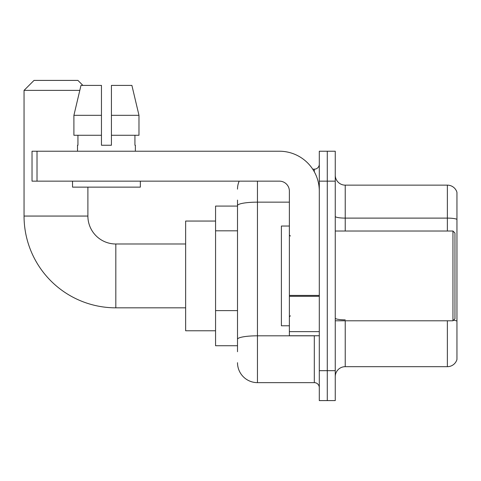 <?xml version="1.0" encoding="UTF-8"?>
<svg xmlns="http://www.w3.org/2000/svg" width="481" height="481" viewBox="0 0 481 481"><rect width="100%" height="100%" fill="white"/><g stroke="black" fill="none" stroke-linecap="round" stroke-linejoin="round"><path stroke-width="0.72" d="M237.506 224.831L237.506 200.102L237.506 206.084L215.566 206.084L215.566 345.731L237.506 345.731M237.506 351.719L237.506 200.102M319.3 370.671L319.3 400.595L327.278 400.595L327.278 370.671L327.278 400.595L335.257 400.595L335.257 370.671L327.278 370.671L327.278 181.151L327.278 370.671L319.3 370.671L319.3 181.151L327.278 181.151L327.278 151.226L327.278 181.151L335.257 181.151L335.257 370.671M335.257 181.151L335.257 151.226L319.3 151.226L319.3 181.151M257.455 181.151L257.455 382.642L314.309 382.642L314.309 335.756M312.722 169.18L314.309 169.18A4.984 4.984 0 0 0 319.3 164.195M237.506 342.743L237.506 316.594M319.3 387.626A4.984 4.984 0 0 0 314.309 382.642M237.506 189.129A19.949 19.949 0 0 1 239.171 181.151M257.455 382.642A19.949 19.949 0 0 1 237.506 362.692M335.257 376.653A9.975 9.975 0 0 1 345.232 366.678L447.372 366.678L447.372 320.797M456.95 192.322A9.975 9.975 0 0 0 447.372 185.143A9.975 9.975 0 0 1 456.95 192.322L456.95 359.499A9.975 9.975 0 0 1 447.372 366.678M453.535 320.22A9.975 1.732 180 0 1 456.95 321.098L456.95 219.36A9.975 1.732 180 0 0 447.372 218.109L447.372 185.143L345.232 185.143A9.975 9.975 0 0 1 335.257 175.168A9.975 9.975 0 0 0 345.232 185.143L345.232 231.024M111.43 145.244L101.455 145.244L111.43 145.244L101.455 145.244L111.43 145.244L111.43 85.396L131.89 85.396L138.979 115.32L138.979 135.269L111.43 135.269M185.642 307.828L115.819 307.828A91.769 91.769 0 0 1 24.05 216.059L24.05 90.38L34.025 80.405L77.916 80.405L82.9 85.396M115.819 307.828L115.819 243.993A27.928 27.928 0 0 1 87.891 216.059L87.891 187.133M79.804 90.38L24.05 90.38M215.566 221.05L185.642 221.05L185.642 330.772L215.566 330.772M319.3 335.756L289.376 335.756L289.376 295.424L319.3 295.424M319.3 191.125A39.899 39.899 0 0 0 279.401 151.226L37.019 151.226L37.019 181.151L279.401 181.151A9.975 9.975 0 0 1 289.376 191.125L289.376 295.424M37.019 181.151L32.029 181.151L32.029 151.226L37.019 151.226M101.455 115.32L101.455 135.269L101.455 115.32L73.906 115.32L80.988 85.396L101.455 85.396L101.455 145.244M77.513 145.244L77.946 145.244L77.513 145.244L77.513 151.226M135.365 145.244L134.933 145.244L135.365 145.244L135.365 151.226M134.933 135.269L134.933 145.244M77.946 145.244L77.946 135.269M72.529 181.151L72.529 187.133L140.356 187.133L140.356 181.151M101.455 135.269L73.906 135.269L73.906 115.32L80.988 85.396M138.979 135.269L138.979 115.32L111.43 115.32M138.979 115.32L131.89 85.396L138.979 115.32M452.958 231.024L454.954 233.02L454.954 318.801L452.958 320.797L452.958 231.024L335.257 231.024M289.376 226.034L281.397 226.034L281.397 325.781L289.376 325.781M237.506 230.814L215.566 230.814M237.506 310.612L215.566 310.612M316.047 335.756A4.984 0.866 0 0 1 314.309 335.81L257.455 335.81A19.949 3.463 180 0 0 237.506 339.273M237.506 205.615A19.949 3.463 180 0 1 257.455 202.152L289.376 202.152M314.309 171.807L314.309 169.18M345.232 320.797L345.232 366.678M447.372 231.024L447.372 218.109L345.232 218.109A9.975 1.732 0 0 1 335.257 216.378M345.232 319.853A9.975 1.732 0 0 1 335.257 318.121M24.05 216.059L87.891 216.059M319.3 296.29L289.376 296.29M289.376 331.637L319.3 331.637M185.642 243.993L115.819 243.993M335.257 320.797L452.958 320.797M290.374 236.009L289.376 235.017M290.374 315.807L289.376 316.805"/></g></svg>
